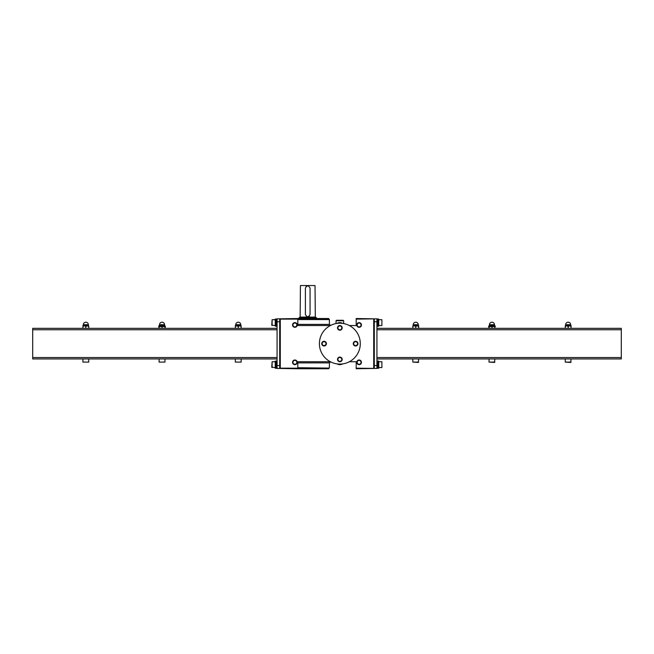 <?xml version="1.0" encoding="UTF-8"?>
<svg xmlns="http://www.w3.org/2000/svg" width="654" height="654" viewBox="0 0 654 654"><rect width="100%" height="100%" fill="white"/><g stroke="black" fill="none" stroke-linecap="round" stroke-linejoin="round"><path stroke-width="0.98" d="M324.082 341.306A2.338 2.338 0 0 1 326.101 344.813A2.338 2.338 0 0 1 322.054 344.813A2.338 2.338 0 0 1 324.082 341.306M339.843 325.537A2.338 2.338 0 0 1 341.87 329.044A2.338 2.338 0 0 1 337.824 329.044A2.338 2.338 0 0 1 339.843 325.537M339.843 357.076A2.338 2.338 0 0 1 341.87 360.575A2.338 2.338 0 0 1 337.824 360.575A2.338 2.338 0 0 1 339.843 357.076M355.613 341.306A2.338 2.338 0 0 1 357.632 344.813A2.338 2.338 0 0 1 353.593 344.813A2.338 2.338 0 0 1 355.613 341.306M339.843 364.082A20.438 20.438 0 0 0 357.542 333.426A20.438 20.438 0 0 0 322.144 333.426A20.438 20.438 0 0 0 339.843 364.082M324.082 341.699A1.937 1.937 0 0 1 325.757 344.609A1.937 1.937 0 0 1 322.397 344.609A1.937 1.937 0 0 1 324.082 341.699M355.613 341.699A1.937 1.937 0 0 1 357.297 344.609A1.937 1.937 0 0 1 353.928 344.609A1.937 1.937 0 0 1 355.613 341.699M339.843 357.468A1.937 1.937 0 0 1 341.527 360.379A1.937 1.937 0 0 1 338.167 360.379A1.937 1.937 0 0 1 339.843 357.468M339.843 325.937A1.937 1.937 0 0 1 341.527 328.848A1.937 1.937 0 0 1 338.167 328.848A1.937 1.937 0 0 1 339.843 325.937M494.882 325.602L489.331 325.308L494.882 325.602L495.315 326.591L491.98 326.591L491.98 328.341M495.315 326.33L488.603 326.33L489.037 328.341M491.939 328.341L491.939 326.591L489.061 326.591L489.061 328.341M494.857 326.591L494.857 328.341L494.882 326.591M568.138 326.33L566.699 325.888L565.269 326.33L565.244 325.888L569.626 325.888L568.138 326.33L568.138 328.341M565.269 326.33L565.269 328.341L565.244 326.33M571.056 326.33L569.626 325.888L571.081 325.888L571.056 328.341L571.081 326.33M568.187 326.33L568.187 328.341M415.731 326.33L414.301 325.888L412.837 326.33L412.837 325.888L417.219 325.888L415.731 326.33L415.731 328.341M418.65 326.33L417.219 325.888L418.674 325.888L418.65 328.341M412.862 326.33L412.862 328.341M412.837 326.33L412.837 328.341M415.781 326.33L415.781 328.341M418.674 326.33L418.674 328.341M377.857 361.098L378.74 361.098L378.74 368.227L378.298 368.218M377.857 368.227L378.74 368.218M378.74 368.227L377.857 368.218M356.193 361.744L349.334 361.744L356.193 361.744L356.193 368.169L376.925 368.455L376.925 365.537L374.301 365.537M376.925 365.537L376.925 318.825L356.193 319.119L356.193 325.537L349.334 325.537L356.193 325.537M376.925 328.341L621.3 328.341L621.3 358.94L376.925 358.94M376.925 361.016L377.857 361.016L377.857 368.316L376.925 368.316M378.74 361.744L381.887 361.744L381.887 367.581L378.74 367.581M381.887 361.744L381.887 367.581M376.925 318.972L377.857 318.972L377.857 326.272L376.925 326.272M377.857 319.062L378.74 319.062L378.74 326.183L377.857 326.183M378.74 319.7L381.887 319.7L381.887 325.537L378.74 325.537M381.887 319.7L381.887 325.537M418.674 362.095L412.837 362.095L418.323 362.447L418.674 358.94M412.837 362.095L412.837 358.94M571.081 362.095L565.244 362.095L570.729 362.447L571.081 358.94M565.244 362.095L565.244 358.94M415.756 322.209A2.51 2.51 0 0 0 413.246 324.719L418.266 324.719A2.51 2.51 0 0 0 415.756 322.209C417.285 322.357 418.119 323.199 418.266 324.719L418.266 325.308M418.674 325.888L418.388 325.308L413.132 325.308L413.246 324.719M568.163 322.209A2.51 2.51 0 0 0 565.653 324.719L570.672 324.719A2.51 2.51 0 0 0 568.163 322.209C569.691 322.357 570.525 323.199 570.672 324.719L570.672 325.308L565.538 325.308L570.787 325.308L571.081 325.888M494.882 362.095L489.037 362.095L494.53 362.447L494.882 358.94M489.037 362.095L489.037 358.94M491.963 322.209A2.51 2.51 0 0 0 489.445 324.719L494.473 324.719A2.51 2.51 0 0 0 491.963 322.209C493.484 322.357 494.326 323.199 494.473 324.719L494.473 325.308L489.331 325.308M494.882 325.888L489.037 325.888L488.603 326.33M162.02 328.341L162.02 326.591L159.143 326.591L159.143 328.341L158.685 326.33L165.397 326.33L164.963 328.341M162.061 328.341L162.061 326.591L164.939 326.591L164.939 328.341M82.919 328.341L82.919 325.888L84.374 325.888L82.944 326.33L82.944 328.341M85.813 328.341L85.813 326.33L85.862 328.341M85.813 326.33L84.374 325.888L88.756 325.888L88.756 328.341L88.756 326.33L87.301 325.888L85.862 326.33M235.326 328.341L235.326 326.33L235.35 328.341M238.219 328.341L238.219 326.33L238.269 328.341M241.138 328.341L241.138 326.33L241.162 328.341M235.326 326.33L235.326 325.888L236.781 325.888L235.35 326.33M238.219 326.33L236.781 325.888L239.699 325.888L238.269 326.33M241.138 326.33L239.699 325.888L241.162 325.888L241.162 326.33M276.143 361.098L275.26 361.098L275.26 368.227L276.143 368.218M275.26 368.218L276.143 368.227M277.075 365.537L277.075 318.825L279.699 318.825L279.699 368.455L277.075 368.455L277.075 365.537L279.699 365.537M277.075 328.341L32.7 328.341L32.7 358.94L277.075 358.94M272.113 367.581L272.113 361.744L271.762 367.229L275.26 367.581M272.113 361.744L275.26 361.744M277.075 361.016L276.143 361.016L276.143 368.316L277.075 368.316M272.113 325.537L272.113 319.7L271.762 325.193L275.26 325.537M272.113 319.7L275.26 319.7M276.143 319.062L275.26 319.062L275.26 326.183L276.143 326.183M277.075 318.972L276.143 318.972L276.143 326.272L277.075 326.272M241.162 358.94L241.162 362.095L235.326 362.095L235.326 358.94M241.162 362.095L235.326 362.095M88.756 358.94L88.756 362.095L82.919 362.095L82.919 358.94M88.756 362.095L82.919 362.095M235.326 325.888L235.612 325.308L240.868 325.308L240.754 324.719A2.51 2.51 0 0 0 238.244 322.209A2.51 2.51 0 0 0 235.734 324.719C235.881 323.199 236.715 322.357 238.244 322.209M235.734 325.308L235.734 324.719L240.754 324.719M82.919 325.888L83.213 325.308L88.462 325.308L88.347 324.719A2.51 2.51 0 0 0 85.838 322.209A2.51 2.51 0 0 0 83.328 324.719C83.475 323.199 84.309 322.357 85.838 322.209M88.347 324.719L83.328 324.719L83.328 325.308L88.347 325.308M164.963 358.94L164.963 362.095L159.118 362.095L159.118 358.94M164.963 362.095L159.118 362.095M158.685 326.33L159.118 325.888L164.963 325.888L165.397 326.33M159.118 325.888L159.412 325.308L164.669 325.308L164.555 324.719C164.399 323.199 163.565 322.357 162.037 322.209A2.51 2.51 0 0 0 159.527 324.719L164.555 324.719A2.51 2.51 0 0 0 162.037 322.209M159.527 325.308L159.527 324.719M337.112 323.387A5.257 5.257 0 0 1 342.582 323.387M329.624 325.537L297.807 325.537L297.807 319.119L279.699 319.119M329.624 361.744L297.807 361.744L297.807 368.169L280.288 368.169L280.288 319.119M337.112 363.894A5.257 5.257 0 0 0 342.582 363.894M373.712 368.169L373.712 319.119M359.12 359.994A2.338 2.338 0 0 1 361.139 363.493A2.338 2.338 0 0 1 357.092 363.493A2.338 2.338 0 0 1 359.12 359.994M294.88 322.618A2.338 2.338 0 0 1 296.908 326.125A2.338 2.338 0 0 1 292.861 326.125A2.338 2.338 0 0 1 294.88 322.618M359.12 322.618A2.338 2.338 0 0 1 361.139 326.125A2.338 2.338 0 0 1 357.092 326.125A2.338 2.338 0 0 1 359.12 322.618M294.88 359.994A2.338 2.338 0 0 1 296.908 363.493A2.338 2.338 0 0 1 292.861 363.493A2.338 2.338 0 0 1 294.88 359.994M300.137 317.362L300.431 285.545L315.032 285.545L315.318 317.362M305.393 314.443C306.947 317.46 308.508 317.46 310.07 314.443L310.07 288.169C308.508 285.152 306.955 285.152 305.393 288.169L305.393 314.443M297.807 325.537L327.875 325.537M297.807 361.744L327.875 361.744L297.807 361.744M374.301 368.169L374.301 319.119M297.807 319.119L297.807 318.531L328.627 318.531L329.354 319.569L329.436 324.392L330.605 325.537M374.006 318.825L356.193 318.531L356.193 319.119M297.807 318.531L279.994 318.825M374.006 368.455L356.193 368.75L356.193 368.169M279.699 368.169L280.288 368.169M297.807 368.169L297.807 368.75L328.627 368.75L329.207 368.088L297.807 368.088M297.807 368.75L279.994 368.455M294.88 360.387A1.937 1.937 0 0 1 296.564 363.297A1.937 1.937 0 0 1 293.205 363.297A1.937 1.937 0 0 1 294.88 360.387M359.12 323.019A1.937 1.937 0 0 1 360.795 325.929A1.937 1.937 0 0 1 357.436 325.929A1.937 1.937 0 0 1 359.12 323.019M294.88 323.019A1.937 1.937 0 0 1 296.564 325.929A1.937 1.937 0 0 1 293.205 325.929A1.937 1.937 0 0 1 294.88 323.019M359.12 360.387A1.937 1.937 0 0 1 360.795 363.297A1.937 1.937 0 0 1 357.436 363.297A1.937 1.937 0 0 1 359.12 360.387M336.05 323.558L336.05 320.754L343.644 320.754L343.644 323.558M336.05 320.754L336.516 320.288L343.178 320.288L343.644 320.754M298.968 318.531L298.968 317.95L316.487 317.95L316.487 318.531M298.968 317.95L299.557 317.362L315.907 317.362L316.487 317.95M300.431 285.545L315.032 285.545M306.832 286.011A2.338 2.338 0 0 0 306.08 286.517M308.623 316.601A2.338 2.338 0 0 0 309.383 316.095M376.925 321.743L374.301 321.743M621.3 357.542L376.925 357.542M621.3 329.747L376.925 329.747M418.674 325.602L413.132 325.308M571.081 325.602L565.538 325.308M277.075 321.743L279.699 321.743M32.7 357.542L277.075 357.542M32.7 329.747L277.075 329.747M235.326 325.602L240.868 325.308M82.919 325.602L88.462 325.308M159.118 325.602L164.669 325.308M300.431 317.076L315.032 317.076M297.807 367.72L329.207 368.088M297.807 362.888L329.436 362.888L330.605 361.744M297.807 324.392L329.436 324.392M297.807 319.569L329.354 319.569M297.807 319.193L329.207 319.193M565.653 324.719L565.653 325.308M489.445 324.719L489.445 325.308M329.354 367.72L329.436 362.888"/></g></svg>
